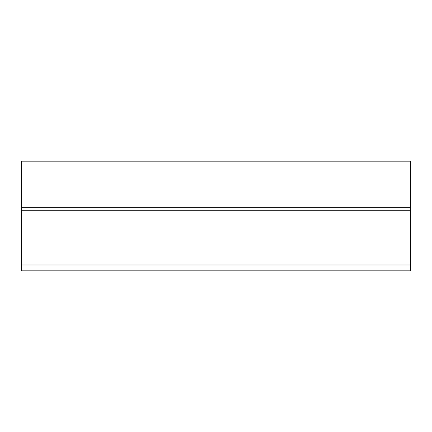 <?xml version="1.0" encoding="UTF-8"?>
<svg xmlns="http://www.w3.org/2000/svg" width="432" height="432" viewBox="0 0 432 432"><rect width="100%" height="100%" fill="white"/><g stroke="black" fill="none" stroke-linecap="round" stroke-linejoin="round"><path stroke-width="0.65" d="M21.6 207.344L21.6 161.163L410.4 161.163L410.4 207.344L21.6 207.344L21.6 270.837L410.4 270.837L410.4 265.01L21.6 265.01M410.4 207.344L410.4 265.01M410.4 210.276L21.6 210.276"/></g></svg>
